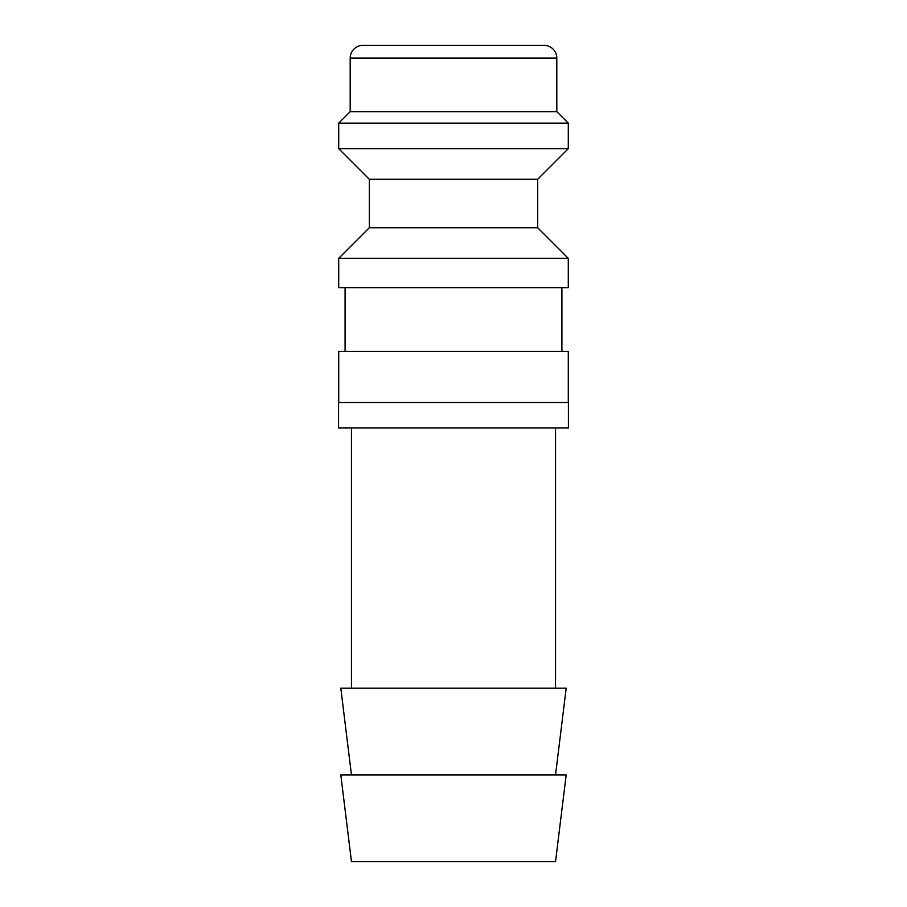 <?xml version="1.0" encoding="UTF-8"?>
<svg xmlns="http://www.w3.org/2000/svg" width="907" height="907" viewBox="0 0 907 907"><rect width="100%" height="100%" fill="white"/><g stroke="black" fill="none" stroke-linecap="round" stroke-linejoin="round"><path stroke-width="1.36" d="M568.292 402.481L568.292 351.463L338.708 351.463L338.708 402.481M453.5 258.348L338.708 258.348L338.708 287.689L568.292 287.689L568.292 258.348L453.5 258.348M369.319 227.736L369.319 179.269L537.681 179.269L537.681 227.736L369.319 227.736L338.708 258.359M556.807 58.105L350.193 58.105A12.755 12.755 0 0 1 362.936 45.35L544.064 45.35A12.755 12.755 0 0 1 556.807 58.105L556.807 111.674L568.292 123.148L568.292 148.657L338.708 148.657L369.319 179.269M568.292 123.148L338.708 123.148L338.708 148.657M556.807 111.674L350.193 111.674L338.708 123.148M453.5 774.918L340.817 774.918L351.463 861.65L555.538 861.65L566.183 774.918L453.5 774.918M555.538 774.918L566.183 688.186L340.817 688.186L351.463 774.918M338.583 402.481L568.417 402.481L568.417 427.991L338.583 427.991L338.583 402.481M345.091 287.689L345.091 351.463M350.193 58.105L350.193 111.674M351.463 427.991L351.463 688.186M555.538 427.991L555.538 688.186M537.681 179.269L568.292 148.657M537.681 227.736L568.292 258.359M561.909 287.689L561.909 351.463"/></g></svg>
